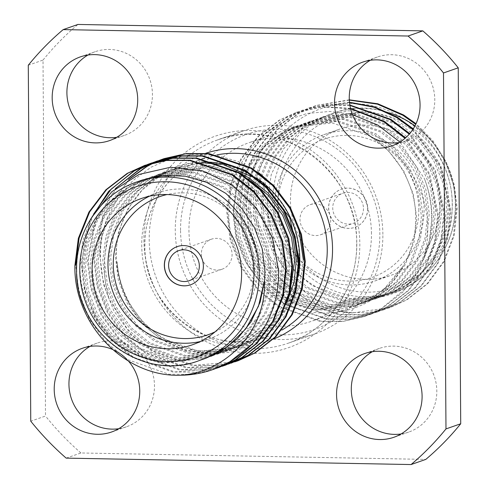 <?xml version="1.0" encoding="UTF-8"?>
<svg xmlns="http://www.w3.org/2000/svg" width="489" height="489" viewBox="0 0 489 489"><rect width="100%" height="100%" fill="white"/><g stroke="black" fill="none" stroke-linecap="round" stroke-linejoin="round"><path stroke-width="0.37" stroke-dasharray="2.44 1.83" d="M201.566 162.116A95.856 92.054 -109.3 0 0 148.882 182.03L171.388 169.756L196.12 163.571L202.263 163.1A94.597 90.838 70.7 0 1 299.384 258.919A94.597 90.838 70.7 0 1 239.359 346.512A94.597 90.838 70.7 0 1 117.128 261.915C117.996 276.303 122.024 290.148 129.206 303.443C120.722 287.899 116.461 271.976 116.413 255.686C115.239 224.127 134.457 189.75 161.107 175.184L176.608 168.033L202.263 163.1M180.551 230.154A103.301 99.2 70.7 0 1 279.488 129.169A103.301 99.2 70.7 0 1 379.855 233.87A103.301 99.2 70.7 0 1 280.924 334.855A103.301 99.2 70.7 0 1 180.551 230.154M382.875 234.341A107.604 103.332 -109.3 0 0 243.546 130.838A107.604 103.332 -109.3 0 0 175.27 230.472A107.604 103.332 -109.3 0 0 314.598 333.981A107.604 103.332 -109.3 0 0 382.875 234.341M352.49 114.658L329.8 111.431L307.055 113.466L285.521 120.655L266.175 132.66L250.056 148.98L238.1 168.668L230.851 190.783L228.742 214.158C229.029 256.872 259.213 297.807 299.207 309.164C338.828 321.658 384.372 303.363 403.529 265.545L383.144 290.154L355.644 305.839L334.445 310.405L312.679 309.623L291.578 303.553L272.349 292.526L256.077 277.177L243.699 258.381L235.912 237.202L233.155 214.848L236.725 188.247M237.782 184.738L238.21 183.448M239.488 179.891L240.007 178.577M241.444 175.184L241.939 174.096M243.277 171.327L264.091 144.334L293.186 127.274L332.233 122.941L369.831 136.064C396.689 151.663 416.39 186.694 415.662 218.247C415.839 234.555 411.799 250.325 403.529 265.545L389.207 284.714L371.12 298.773L356.328 305.594L317.538 309.733L280.924 296.707L262.471 281.609L247.813 261.432L238.705 238.033L235.784 213.938L238.864 189.946L248.204 166.896L263.137 147.268L281.884 132.861L297.025 125.924L336.719 121.468L374.183 134.194L393.138 149.121L408.346 169.102L418.003 192.305L421.426 216.236L418.841 240.05L410.051 262.905L395.674 282.342L377.422 296.572L362.63 303.388L323.84 307.532L287.226 294.5L268.767 279.408L254.109 259.231L245.001 235.832L242.079 211.731L245.166 187.745L254.5 164.689L269.433 145.062L288.186 130.661L303.321 123.723L343.015 119.261L380.479 131.993L399.434 146.914L414.641 166.902L424.305 190.105L427.722 214.029L425.137 237.843L416.353 260.704L401.97 280.136L383.718 294.366L368.926 301.187L330.136 305.325L293.522 292.3L275.062 277.202L260.405 257.025L251.297 233.632L248.375 209.53L251.462 185.539L260.796 162.489L275.735 142.861L294.482 128.46L309.616 121.516L349.311 117.06L386.775 129.793L405.729 144.713L420.943 164.701L430.601 187.904L434.018 211.829L431.432 235.643L422.649 258.504L408.266 277.935L390.014 292.165L375.222 298.987L336.432 303.125L299.818 290.099L281.364 275.001L266.707 254.824L257.599 231.425L254.677 207.33L257.758 183.338L267.098 160.288L282.031 140.661L300.778 126.254L315.918 119.316L355.607 114.86L393.077 127.586L412.025 142.513L427.239 162.495L436.897 185.698L440.314 209.628L437.728 233.442L428.945 256.297L414.562 275.735L396.31 289.965L381.518 296.78L342.728 300.924L306.114 287.893L287.66 272.801L273.003 252.624L263.895 229.225L260.973 205.123L264.054 181.138L273.394 158.081L288.327 138.454L307.074 124.053L322.214 117.115L361.909 112.653L399.372 125.386L418.327 140.306L433.535 160.294L443.193 183.497L446.616 207.422L444.024 231.236L435.241 254.097L420.858 273.528L402.612 287.758L387.82 294.58L349.024 298.718L312.41 285.692L295.704 272.397L281.89 254.885L272.33 234.396L267.727 212.703L267.159 202.953L271.236 174.561L283.473 148.98L302.722 128.613L327.184 115.367L348.382 110.807L370.149 111.584L391.249 117.653L410.479 128.68L426.75 144.029L439.128 162.825L446.915 184.005L449.672 206.358L445.601 234.751L433.364 260.331L414.11 280.698L389.647 293.944L370.876 298.266L367.789 298.559C319.696 303.687 271.884 262.782 267.727 212.703C266.364 262.856 306.456 307.141 352.862 312.893L390.136 307.557L406.989 299.794L427.783 283.596L444.183 261.474L454.214 235.453L457.191 208.351L454.305 184.952L446.151 161.859L433.04 140.918L416.035 123.705M371.463 233.711A94.597 90.838 -109.3 0 0 248.974 142.721A94.597 90.838 -109.3 0 0 188.95 230.313A94.597 90.838 -109.3 0 0 311.438 321.304A94.597 90.838 -109.3 0 0 371.463 233.711M352.862 312.893A107.604 103.332 -109.3 0 1 280.998 279.048C262.514 257.452 253.345 232.367 253.498 203.779C253.229 149.683 299.965 101.926 352.813 103.772C405.754 102.8 454.024 152.482 452.16 206.749C452.68 253.333 415.809 295.417 370.876 298.266L389.397 294.03L404.183 287.208L422.435 272.978L436.818 253.546L445.601 230.686L448.187 206.871L444.77 182.947L435.112 159.744L419.898 139.756L400.943 124.836L363.48 112.103L323.785 116.565L308.651 123.503L289.904 137.904L274.965 157.531L265.631 180.588L262.544 204.573L265.466 228.675L274.573 252.067L289.231 272.251L307.691 287.343L344.305 300.374L383.095 296.23L397.887 289.409L416.139 275.185L430.522 255.747L439.305 232.892L441.891 209.072L438.474 185.148L428.81 161.945L413.602 141.963L394.647 127.036L357.184 114.31L317.489 118.766L302.355 125.704L283.602 140.111L268.669 159.738L259.335 182.788L256.248 206.774L259.17 230.875L268.278 254.274L282.935 274.451L301.395 289.549L338.009 302.575L376.799 298.431L391.591 291.615L409.843 277.385L424.22 257.954L433.009 235.093L435.595 211.279L432.172 187.348L422.514 164.151L407.306 144.163L388.352 129.243L350.888 116.51L311.193 120.966L296.053 127.91L277.306 142.311L262.373 161.938L253.033 184.989L249.952 208.98L252.874 233.082L261.982 256.474L276.64 276.652L295.093 291.75L331.707 304.775L370.497 300.637L385.289 293.816L403.541 279.586L417.924 260.154L426.708 237.293L429.293 213.479L425.876 189.555L416.218 166.352L401.004 146.364L382.056 131.443L344.592 118.711L304.898 123.173L289.757 130.111L271.01 144.512L256.077 164.139L246.737 187.195L243.656 211.181L246.578 235.282L255.686 258.675L270.344 278.858L288.797 293.95L325.411 306.982L364.201 302.838L378.993 296.016L397.245 281.792L411.628 262.355L420.412 239.5L422.997 215.68L419.58 191.755L409.923 168.552L394.709 148.57L375.754 133.644L338.29 120.917L298.596 125.373L283.461 132.311L264.714 146.718L249.781 166.346L240.441 189.396L237.361 213.381L240.276 237.483L249.384 260.882L264.042 281.059L282.501 296.157L319.115 309.182L357.905 305.038L372.697 298.223L390.949 283.993L405.332 264.561L414.116 241.7L416.701 217.886L413.315 194.066L403.743 170.954L388.657 151.009L369.831 136.064C403.022 153.467 422.141 180.63 427.197 217.556C428.67 231.988 427.423 245.991 423.443 259.567A107.604 103.332 70.7 0 0 431.64 217.287A107.604 103.332 70.7 0 0 424.452 178.693L399.959 142.018M280.998 279.048L303.467 297.758L345.179 312.557L367.746 312.716L389.372 307.825L406.225 300.063L427.019 283.858L443.419 261.737L453.45 235.722L456.426 208.614L453.572 185.368L445.522 162.403L432.563 141.547L415.729 124.353M349.317 100.092L315.179 105.783L297.972 113.674L276.682 130.043L259.726 152.36L249.145 178.571L245.674 205.851L249.029 233.253L259.427 259.861L276.138 282.801L297.171 299.959L338.877 314.763L361.444 314.916L383.07 310.032L399.923 302.263L420.723 286.065L437.123 263.944L447.154 237.923L450.131 210.82L440.21 166.712L412.844 129.469M349.305 99.823L315.943 105.514L298.736 113.405L277.446 129.781L260.49 152.091L249.91 178.302L246.438 205.582L249.793 232.99L260.191 259.592L276.902 282.532L297.935 299.696L339.647 314.494L362.208 314.647L383.834 309.763L400.693 301.994L421.487 285.796L437.887 263.675L447.918 237.654L450.895 210.551L440.864 166.211L413.229 128.864M350.503 108.362L323.315 106.694L297.049 112.122L279.849 120.013L258.553 136.388L241.603 158.699L231.016 184.909L227.544 212.189L230.9 239.598L241.297 266.199L258.015 289.14L279.042 306.303L320.753 321.102L343.315 321.255L364.941 316.371L381.799 308.602L402.594 292.404L418.994 270.283L429.024 244.262L432.001 217.159C431.854 204.347 429.336 191.523 424.452 178.693M349.904 105.416L325.76 105.025L302.581 110.19L285.38 118.075L264.084 134.451L247.134 156.767L236.548 182.978L233.076 210.258L236.431 237.66L246.835 264.262L263.547 287.208L284.574 304.366L326.285 319.164L348.853 319.323L370.473 314.433L387.331 306.67L408.132 290.466L424.525 268.345L434.562 242.33L437.533 215.221L428.945 174.182L404.99 138.356M350.613 108.809L322.997 106.932L296.285 112.391L279.085 120.282L257.789 136.651L240.839 158.968L230.252 185.178L226.78 212.458L230.136 239.861L240.533 266.468L257.251 289.409L278.278 306.566L319.989 321.371L342.557 321.524L364.177 316.64L381.035 308.871L405.852 288.321L423.443 259.567M349.843 105.043L326.114 104.805L303.345 109.921L286.144 117.812L264.849 134.182L247.899 156.498L237.312 182.709L233.84 209.989L237.196 237.391L247.599 263.993L264.311 286.939L285.344 304.097L327.049 318.901L349.617 319.054L371.237 314.17L388.095 306.401L408.896 290.203L425.289 268.082L435.326 242.061L438.303 214.958L429.654 173.778L405.54 137.874M349.507 102.537L308.877 107.983L291.676 115.875L270.38 132.25L253.43 154.561L242.85 180.777L239.372 208.051L242.733 235.46L253.131 262.061L269.842 285.001L290.876 302.165L332.581 316.964L355.148 317.116L376.768 312.233L393.627 304.464L414.427 288.265L430.827 266.144L440.858 240.123L443.835 213.021L434.678 170.643L409.25 134.163M349.476 102.219L309.647 107.721L292.44 115.606L271.144 131.981L254.194 154.298L243.614 180.508L240.136 207.782L243.498 235.191L253.895 261.792L270.606 284.732L291.64 301.896L333.345 316.695L355.913 316.854L377.539 311.964L394.391 304.195L415.192 287.997L431.591 265.875L441.622 239.861L444.599 212.752L435.357 170.19L409.727 133.619M439.959 203.668A77.476 74.401 70.7 0 1 390.797 275.411A77.476 74.401 70.7 0 1 290.478 200.887A77.476 74.401 70.7 0 1 339.641 129.145A77.476 74.401 70.7 0 1 439.959 203.668M274.61 206.437A77.476 74.401 -109.3 0 0 374.929 280.961A77.476 74.401 -109.3 0 0 424.085 209.219A77.476 74.401 -109.3 0 0 323.773 134.695A77.476 74.401 -109.3 0 0 274.61 206.437M418.804 209.536A73.173 70.263 70.7 0 1 348.724 281.071A73.173 70.263 70.7 0 1 277.63 206.908A73.173 70.263 70.7 0 1 347.71 135.374A73.173 70.263 70.7 0 1 418.804 209.536M367.728 208.589A20.232 19.426 70.7 0 1 354.892 227.318A20.232 19.426 70.7 0 1 328.7 207.862A20.232 19.426 70.7 0 1 341.536 189.127A20.232 19.426 70.7 0 1 367.728 208.589M367.618 208.626A20.232 19.426 70.7 0 1 354.782 227.361A20.232 19.426 70.7 0 1 328.59 207.898A20.232 19.426 70.7 0 1 341.426 189.17A20.232 19.426 70.7 0 1 367.618 208.626M363.468 208.552A15.923 15.293 70.7 0 1 353.358 223.296A15.923 15.293 70.7 0 1 332.74 207.978A15.923 15.293 70.7 0 1 342.844 193.234A15.923 15.293 70.7 0 1 363.468 208.552M330.705 220.007A15.923 15.293 70.7 0 1 320.601 234.757A15.923 15.293 70.7 0 1 299.983 219.433A15.923 15.293 70.7 0 1 310.087 204.689A15.923 15.293 70.7 0 1 330.705 220.007M89.958 346.426A44.334 42.574 70.7 0 1 97.073 343.144A44.334 42.574 70.7 0 1 154.481 385.784A44.334 42.574 70.7 0 1 126.345 426.836A44.334 42.574 70.7 0 1 118.729 428.706M372.3 351.689A44.334 42.574 70.7 0 1 379.421 348.4A44.334 42.574 70.7 0 1 436.824 391.047A44.334 42.574 70.7 0 1 408.694 432.099A44.334 42.574 70.7 0 1 401.078 433.963M370.271 60.294A44.334 42.574 70.7 0 1 377.386 57.011A44.334 42.574 70.7 0 1 434.788 99.652A44.334 42.574 70.7 0 1 406.659 140.704A44.334 42.574 70.7 0 1 399.042 142.574M87.922 55.037A44.334 42.574 70.7 0 1 95.043 51.748A44.334 42.574 70.7 0 1 152.446 94.395A44.334 42.574 70.7 0 1 124.316 135.441A44.334 42.574 70.7 0 1 116.7 137.311M201.364 253.925A15.923 15.293 -109.3 0 0 221.988 269.243A15.923 15.293 -109.3 0 0 232.092 254.5A15.923 15.293 -109.3 0 0 211.474 239.182A15.923 15.293 -109.3 0 0 201.364 253.925M190.594 284.787A20.232 19.426 -109.3 0 0 190.649 284.769A20.232 19.426 -109.3 0 0 203.485 266.034A20.232 19.426 -109.3 0 0 177.293 246.578A20.232 19.426 -109.3 0 0 177.238 246.597M149.377 196.217A77.476 74.401 70.7 0 1 157.146 192.978A77.476 74.401 70.7 0 1 257.465 267.501A77.476 74.401 70.7 0 1 208.302 339.238A77.476 74.401 70.7 0 1 200.203 341.548M215.038 331.866A73.173 70.263 -109.3 0 0 254.445 267.025A73.173 70.263 -109.3 0 0 167.006 194.543M142.427 179.989L117.965 193.241L98.711 213.607L86.474 239.182L82.403 267.581C81.804 313.455 118.204 356.634 162.501 362.435L165.594 362.856L206.01 358.168L167.22 362.312L130.606 349.28L112.146 334.189L97.488 314.005L88.381 290.613L85.459 266.511L88.546 242.526L97.879 219.469L112.812 199.842L131.565 185.441L146.7 178.503L186.395 174.041L223.858 186.774L242.813 201.694L258.021 221.682L267.685 244.885L271.102 268.809L268.516 292.624L259.732 315.484L245.35 334.916L227.098 349.146L212.305 355.968L173.516 360.106L136.902 347.08L118.442 331.982L103.784 311.805L94.677 288.412L91.755 264.311L94.842 240.319L104.175 217.269L119.114 197.642L137.861 183.241L152.996 176.297L192.69 171.841L230.154 184.573L249.109 199.494L264.317 219.482L273.981 242.678L277.397 266.609L274.812 290.423L266.028 313.284L251.646 332.716L233.394 346.945L218.601 353.761L179.811 357.905L143.198 344.879L124.738 329.782L110.08 309.604L100.972 286.206L98.057 262.104L101.137 238.119L110.477 215.068L125.41 195.441L144.157 181.034L159.292 174.096L198.986 169.64L236.456 182.366L255.405 197.293L270.619 217.275L280.276 240.478L283.693 264.402L281.108 288.223L272.324 311.077L257.941 330.515L239.689 344.739L224.897 351.56L186.107 355.705L149.493 342.673L131.04 327.581L116.382 307.398L107.274 284.005L104.353 259.903L107.433 235.918L116.773 212.862L131.706 193.234L150.453 178.833L165.594 171.896L205.288 167.434L242.752 180.166L261.707 195.087L276.915 215.074L286.572 238.277L289.995 262.202L287.404 286.016L278.62 308.877L264.237 328.308L245.985 342.538L231.199 349.36L192.403 353.498L155.789 340.472L137.336 325.374L122.678 305.197L113.57 281.805L110.648 257.703L113.735 233.711L123.069 210.661L138.002 191.034L156.755 176.633L171.89 169.689L206.706 164.824L240.79 173.546M144.762 165.386L145.154 165.251M234.696 361.878L191.78 365.491L151.572 350.888L130.539 333.724L113.827 310.784L103.43 284.182L100.068 256.774C100.037 243.883 102.378 231.065 107.085 218.314A107.604 103.332 -109.3 0 0 100.434 256.652A107.604 103.332 -109.3 0 0 109.224 299.25L127.226 328.914L152.336 350.619L194.047 365.417L216.615 365.576L238.235 360.686M231.933 362.893L210.313 367.777L187.745 367.624L146.04 352.82L125.007 335.662L108.295 312.716L97.892 286.114L94.536 258.712L103.601 215.203L129.829 178.852M154.39 162.586L154.756 162.415M157.44 161.217L157.813 161.058M160.533 159.946L160.905 159.799M163.656 158.778L164.041 158.644M228.394 364.085L185.484 367.697L145.276 353.089L124.243 335.931L107.531 312.984L97.128 286.383L93.772 258.981L102.708 215.771L128.595 179.536M153.992 162.684L154.359 162.513M157.048 161.321L157.421 161.162M160.141 160.068L160.52 159.921M225.637 365.094L204.011 369.977L181.45 369.825L139.738 355.026L118.711 337.862L101.999 314.922L91.596 288.321L88.24 260.912L95.636 221.456L117.427 186.981M151.144 163.418L151.517 163.259M153.846 162.269L154.61 162M157.36 160.985L157.745 160.844M222.098 366.285L179.188 369.898L138.974 355.289L117.947 338.131L101.229 315.191L90.832 288.583L87.476 261.181L94.542 222.587L115.422 188.577M150.753 163.528L151.125 163.369M219.341 367.294L197.715 372.184L175.154 372.025L133.442 357.227L112.415 340.069L95.697 317.123L85.3 290.521L81.944 263.119L84.817 238.277L93.595 214.109M147.935 164.353L148.314 164.206M151.064 163.185L151.449 163.051M215.802 368.486L172.886 372.098L132.678 357.496L111.651 340.332L94.933 317.392L84.536 290.79L81.18 263.382L90.373 219.579M147.55 164.469L147.929 164.328M91.718 217.452L82.629 241.462L79.915 267.19C80.043 313.981 117.513 357.685 162.501 362.435L129.029 349.831L110.569 334.739L95.911 314.561L86.804 291.163L83.888 267.061L86.969 243.076L96.309 220.019L111.241 200.392L129.988 185.991L145.123 179.053L184.818 174.597L222.287 187.324L241.236 202.244L256.45 222.232L266.108 245.435L269.525 269.36L266.939 293.174L258.155 316.035L243.773 335.466L225.521 349.696L210.728 356.518L171.939 360.656L135.325 347.63L116.871 332.532L102.213 312.355L93.106 288.962L90.184 264.861L93.265 240.869L102.604 217.819L117.537 198.192L136.284 183.791L151.425 176.847L191.12 172.391L228.583 185.123L247.538 200.044L262.746 220.032L272.404 243.235L275.827 267.159L273.235 290.973L264.451 313.834L250.068 333.266L231.817 347.496L217.03 354.317L178.234 358.455L141.621 345.43L123.167 330.332L108.509 310.154L99.401 286.756L96.48 262.66L99.567 238.669L108.9 215.618L123.833 195.991L142.586 181.584L157.721 174.646L197.415 170.19L234.879 182.923L253.834 197.843L269.042 217.825L278.706 241.028L282.122 264.959L279.537 288.773L270.747 311.627L256.37 331.065L238.119 345.295L223.326 352.111L184.536 356.255L147.922 343.223L129.463 328.131L114.805 307.954L105.697 284.555L102.776 260.454L105.862 236.468L115.196 213.412L130.129 193.785L148.882 179.384L164.017 172.446L203.711 167.99L241.175 180.716L260.13 195.637L275.338 215.625L285.001 238.828L288.418 262.752L285.833 286.566L277.049 309.427L262.666 328.859L244.414 343.089L229.622 349.91L190.832 354.048L154.218 341.022L135.759 325.925L121.101 305.747L111.993 282.355L109.078 258.253L112.158 234.262L121.498 211.211L136.431 191.584L155.178 177.183L170.313 170.239L210.007 165.783L247.471 178.516L250.557 180.447M148.882 182.03C123.075 199.867 108.405 224.653 104.878 256.383C103.607 270.985 105.049 285.276 109.224 299.25M107.085 218.314L117.91 198.002L132.812 180.685L151.058 167.189L171.749 158.21L194.06 154.2L216.749 155.392L238.711 161.7L258.938 172.868M274.58 186.492L288.883 205.649L298.565 227.623M303.333 259.775L299.971 284.824L290.521 307.948L275.564 327.679L256.102 342.642L233.461 351.768L209.182 354.354L184.866 350.222L162.244 339.635A95.856 92.054 -109.3 0 0 218.791 352.483M213.051 369.495L191.425 374.385L168.858 374.232L127.146 359.427L106.113 342.269L89.401 319.323L79.004 292.722L75.648 265.319M289.946 292.043L274.347 320.625L250.71 340.888L235.918 347.71L197.128 351.848L160.514 338.822L142.061 323.724L127.403 303.547L118.295 280.148L115.373 256.053L118.424 232.171L127.678 209.206L142.488 189.616L161.107 175.184M286.719 303.211L271.847 324.739L252.287 340.338L237.495 347.159L198.705 351.298L162.091 338.272L143.797 323.351L129.206 303.443M117.128 261.915C120.013 295.246 135.05 321.157 162.244 339.635M66.174 458.126L80.911 452.973L425.815 459.397M28.283 65.233L43.02 60.08L45.501 416.035L30.764 421.188M43.02 60.08A279.775 268.663 70.7 0 1 77.922 24.45M80.911 452.973A279.775 268.663 70.7 0 1 45.501 416.035M128.204 360.803A44.334 42.574 -109.3 0 0 126.602 359.091M114.909 350.546A44.334 42.574 -109.3 0 0 112.556 349.452M143.913 239.91A111.908 107.464 -109.3 0 0 252.648 353.339A111.908 107.464 -109.3 0 0 359.825 243.932A111.908 107.464 -109.3 0 0 251.089 130.508A111.908 107.464 -109.3 0 0 143.913 239.91M356.805 243.461A107.604 103.332 70.7 0 1 288.528 343.101A107.604 103.332 70.7 0 1 149.2 239.592A107.604 103.332 70.7 0 1 217.477 139.958A107.604 103.332 70.7 0 1 356.805 243.461M256.529 177.99A95.856 92.054 -109.3 0 0 249.494 173.674M219.298 163.198A95.856 92.054 -109.3 0 0 216.572 162.8M217.232 154.836A94.597 90.838 -109.3 0 0 204.769 158.179A94.597 90.838 -109.3 0 0 144.744 245.771A94.597 90.838 -109.3 0 0 267.232 336.768A94.597 90.838 -109.3 0 0 281.817 330.099M273.565 339.018A98.9 94.976 70.7 0 1 141.724 245.301A98.9 94.976 70.7 0 1 205.783 153.277M389.433 112.873A94.597 90.838 -109.3 0 0 332.856 113.381A94.597 90.838 -109.3 0 0 272.831 200.973A94.597 90.838 -109.3 0 0 395.314 291.964A94.597 90.838 -109.3 0 0 455.338 204.371A94.597 90.838 -109.3 0 0 414.984 125.844M278.113 200.655A90.294 86.706 70.7 0 1 364.592 112.384A90.294 86.706 70.7 0 1 452.319 203.901A90.294 86.706 70.7 0 1 365.845 292.171A90.294 86.706 70.7 0 1 278.113 200.655M199.219 360.552A94.597 90.838 70.7 0 1 76.736 269.561A94.597 90.838 70.7 0 1 136.755 181.969M220.796 352.251A95.856 92.054 -109.3 0 0 298.528 275.655M243.546 130.838L217.477 139.958C280.949 114.652 358.84 172.11 356.652 243.565C357.545 287.935 328.797 329.672 288.528 343.101L314.598 333.981M203.638 163.069L205.337 163.045M221.065 164.383L223.919 164.934M255.881 178.351L263.608 184.06M204.769 158.179C169.402 169.97 144.114 206.633 144.897 245.667C142.971 308.516 211.492 359.005 267.232 336.768L239.359 346.512L262.293 334.403L280.82 315.961L293.412 292.66L299.005 266.401M293.18 127.256L248.974 142.721M315.173 105.783L315.937 105.52M296.279 112.391L297.043 112.128M302.575 110.19L303.339 109.921M308.877 107.99L309.641 107.721M364.183 316.64L364.947 316.371M370.479 314.433L371.243 314.164M376.774 312.233L377.539 311.964M383.076 310.032L383.841 309.763M327.184 115.361L332.856 113.381C388.993 91.076 457.429 141.59 455.491 204.268C456.286 243.247 430.931 280.087 395.314 291.964L389.647 293.95M374.929 280.961L390.797 275.411M320.601 234.757L353.358 223.296M126.345 426.836L111.614 431.989M408.694 432.099L393.957 437.252M406.659 140.704L391.927 145.856M124.316 135.441L109.579 140.6M221.988 269.243L189.231 280.704M208.302 339.238L192.434 344.788M202.739 158.888L176.608 168.033M145.123 179.053L146.7 178.503M210.728 356.518L212.305 355.968M151.425 176.847L152.996 176.297M217.03 354.317L218.601 353.767M157.721 174.646L159.292 174.096M223.326 352.111L224.897 351.56M164.017 172.446L165.594 171.896M229.622 349.91L231.193 349.36M170.313 170.239L171.89 169.689M235.918 347.71L237.495 347.159M157.146 192.978L141.278 198.528M211.474 239.182L178.711 250.637M95.043 51.748L80.306 56.901M377.386 57.011L362.655 62.164M379.421 348.4L364.684 353.559M97.073 343.144L82.341 348.296M310.087 204.689L342.844 193.234M323.773 134.695L339.641 129.145M389.372 307.825L390.136 307.557M389.397 294.03L387.82 294.58M323.785 116.565L322.214 117.115M383.095 296.23L381.518 296.78M317.489 118.766L315.918 119.316M376.799 298.431L375.222 298.987M311.193 120.966L309.616 121.516M370.497 300.637L368.926 301.187M304.898 123.173L303.321 123.723M364.201 302.838L362.63 303.388M298.596 125.373L297.025 125.924M357.905 305.038L356.334 305.594M355.644 305.845L311.438 321.304"/><path stroke-width="0.73" d="M236.725 188.247L237.782 184.738M238.21 183.448L239.488 179.891M240.007 178.577L241.444 175.184M241.939 174.096L243.277 171.327M399.959 142.018L377.887 125.123L352.49 114.658M415.729 124.353L402.826 115.239L377.459 104.157L349.317 100.092M416.035 123.705L403.59 114.97L377.856 103.784L349.305 99.823M404.99 138.356L383.938 121.847L350.613 108.809M405.54 137.874L384.702 121.578L350.503 108.362M409.25 134.163L390.234 119.646L349.904 105.416M409.727 133.619L390.998 119.377L349.843 105.043M412.844 129.469L396.53 117.439L374.232 107.293L349.507 102.537M413.229 128.864L397.294 117.177L374.623 106.908L349.476 102.219M112.556 349.452A44.334 42.574 -109.3 0 0 82.341 348.296A44.334 42.574 -109.3 0 0 54.212 389.348A44.334 42.574 -109.3 0 0 111.614 431.989A44.334 42.574 -109.3 0 0 139.744 390.943A44.334 42.574 -109.3 0 0 128.204 360.803M118.729 428.706A44.334 42.574 70.7 0 1 68.943 384.195A44.334 42.574 70.7 0 1 89.958 346.426M336.554 394.605A44.334 42.574 -109.3 0 0 393.957 437.252A44.334 42.574 -109.3 0 0 422.093 396.2A44.334 42.574 -109.3 0 0 364.684 353.559A44.334 42.574 -109.3 0 0 336.554 394.605M401.078 433.963A44.334 42.574 70.7 0 1 351.291 389.452A44.334 42.574 70.7 0 1 372.3 351.689M334.519 103.216A44.334 42.574 -109.3 0 0 391.927 145.856A44.334 42.574 -109.3 0 0 420.057 104.805A44.334 42.574 -109.3 0 0 362.655 62.164A44.334 42.574 -109.3 0 0 334.519 103.216M399.042 142.574A44.334 42.574 70.7 0 1 349.256 98.057A44.334 42.574 70.7 0 1 370.271 60.294M52.176 97.953A44.334 42.574 -109.3 0 0 109.579 140.6A44.334 42.574 -109.3 0 0 137.709 99.548A44.334 42.574 -109.3 0 0 80.306 56.901A44.334 42.574 -109.3 0 0 52.176 97.953M116.7 137.311A44.334 42.574 70.7 0 1 66.907 92.8A44.334 42.574 70.7 0 1 87.922 55.037M168.607 265.386A15.923 15.293 -109.3 0 0 189.231 280.704A15.923 15.293 -109.3 0 0 199.335 265.955A15.923 15.293 -109.3 0 0 178.711 250.637A15.923 15.293 -109.3 0 0 168.607 265.386M164.341 265.35A20.232 19.426 -109.3 0 0 190.539 284.806A20.232 19.426 -109.3 0 0 203.375 266.071A20.232 19.426 -109.3 0 0 177.177 246.615A20.232 19.426 -109.3 0 0 164.341 265.35M177.238 246.597A20.232 19.426 -109.3 0 0 164.457 265.307A20.232 19.426 -109.3 0 0 190.594 284.787M200.203 341.548A77.476 74.401 70.7 0 1 107.983 264.714A77.476 74.401 70.7 0 1 149.377 196.217M167.006 194.543A73.173 70.263 -109.3 0 0 113.271 264.396A73.173 70.263 -109.3 0 0 215.038 331.866M92.115 270.264A77.476 74.401 -109.3 0 0 192.434 344.788A77.476 74.401 -109.3 0 0 241.597 273.051A77.476 74.401 -109.3 0 0 141.278 198.528A77.476 74.401 -109.3 0 0 92.115 270.264M264.91 270.979L262.153 248.626L254.372 227.446L241.988 208.65L225.716 193.308L206.492 182.275L185.386 176.205L163.619 175.429L142.427 179.989L136.755 181.969A94.597 90.838 70.7 0 1 259.243 272.96A94.597 90.838 70.7 0 1 199.219 360.552L204.885 358.571L227.452 346.744L245.79 328.834L258.467 306.248L264.482 280.71L264.91 270.979M75.648 265.319L79.12 238.039L89.701 211.829L106.657 189.512L127.947 173.143L144.762 165.386M206.003 358.174L220.802 351.346L237.324 338.834L250.906 322.013L260.179 302.061L264.482 280.71C266.542 329.989 227.049 372.013 180.704 375.222C124.267 377.49 73.692 323.7 74.884 265.588L78.356 238.308L88.937 212.098L105.893 189.781L127.183 173.406L145.147 165.251L167.22 160.209L190.245 160.203L232.801 174.707L254.329 191.694L271.597 214.445L282.55 240.851L286.401 268.082L283.424 295.191L273.394 321.206L256.994 343.327L236.199 359.531L219.341 367.294L215.802 368.486M144.389 165.52L166.456 160.478L189.481 160.471L232.037 174.976L253.565 191.963L270.833 214.714L281.786 241.12L285.637 268.351L282.66 295.454L272.63 321.475L256.23 343.596L235.435 359.794L218.577 367.563M129.829 178.852L146.841 166.535L154.39 162.586M154.756 162.415L157.44 161.217M157.813 161.058L160.533 159.946M160.905 159.799L163.656 158.778M160.52 159.921L164.035 158.644L186.107 153.601L209.133 153.595L251.694 168.1L273.223 185.087L290.49 207.837L301.438 234.243L305.295 261.474L302.318 288.583L292.288 314.598L275.888 336.719L255.087 352.924L238.235 360.686L234.696 361.878M128.595 179.536L146.077 166.798L153.992 162.684M154.359 162.513L157.048 161.321M157.421 161.162L160.141 160.068M163.277 158.913L185.343 153.87L208.369 153.864L250.93 168.369L272.459 185.355L289.726 208.106L300.674 234.512L304.531 261.743L301.554 288.846L291.523 314.867L275.124 336.988L254.323 353.186L237.471 360.955M117.427 186.981L140.545 168.736L151.144 163.418M151.517 163.259L156.981 161.113L179.047 156.07L202.073 156.064L244.634 170.569L266.163 187.556L283.424 210.307L294.378 236.713L298.235 263.95L295.258 291.053L285.221 317.068L268.828 339.189L248.027 355.393L228.394 364.085M154.61 162L157.36 160.985M156.975 161.113L179.811 155.808L202.837 155.802L245.399 170.3L266.927 187.287L284.188 210.038L295.142 236.45L298.999 263.681L296.022 290.784L285.986 316.805L269.592 338.926L248.791 355.124L231.175 363.156M115.422 188.577L139.781 169.005L150.753 163.528M151.125 163.369L153.846 162.269M93.595 214.109L111.223 189.09L134.249 170.936L147.935 164.353M148.314 164.206L151.064 163.185M147.929 164.328L151.443 163.051L173.516 158.008L196.541 158.002L239.103 172.507L260.631 189.494L277.893 212.244L288.846 238.65L292.697 265.882L289.72 292.984L279.69 319.005L263.29 341.126L242.495 357.325L225.637 365.094L222.098 366.285M90.373 219.579L108.546 191.419L133.485 171.205L147.55 164.469M150.685 163.314L172.751 158.277L195.777 158.271L238.339 172.77L259.861 189.763L277.129 212.507L288.082 238.919L291.933 266.15L288.956 293.253L278.926 319.274L262.526 341.395L241.731 357.593L224.873 365.362M252.116 344.054L229.897 361.732L212.605 369.653A107.604 103.332 70.7 0 0 252.116 344.054C270.307 323.266 279.127 298.632 278.577 270.154L272.355 237.434L256.438 208.082L232.458 185.117L202.843 170.961L170.575 167.25L139.053 174.426L111.761 191.737L91.718 217.452M258.938 172.868L274.58 186.492M298.565 227.623L303.333 259.775M212.605 369.653A107.604 103.332 70.7 0 1 180.704 375.222M250.557 180.447L268.424 195.521L282.599 215.129L291.548 237.55L294.714 260.551L289.946 292.043M240.79 173.546L249.048 177.965L268.003 192.886L283.21 212.874L292.874 236.071L296.291 260.001L294.133 281.921L286.719 303.211M443.499 72.965L445.98 428.92L460.717 423.767L458.236 67.812L443.499 72.965A279.775 268.663 -109.3 0 0 408.089 36.027L63.185 29.603L77.922 24.45L422.826 30.874A279.775 268.663 70.7 0 1 458.236 67.812M460.717 423.767A279.775 268.663 70.7 0 1 425.815 459.397L411.078 464.55L66.174 458.126A279.775 268.663 70.7 0 1 30.764 421.188L28.283 65.233A279.775 268.663 70.7 0 1 63.185 29.603M408.089 36.027L422.826 30.874M126.602 359.091A44.334 42.574 -109.3 0 0 114.909 350.546M445.98 428.92A279.775 268.663 70.7 0 1 411.078 464.55M298.528 275.655A95.856 92.054 -109.3 0 0 299.8 259.225A95.856 92.054 -109.3 0 0 256.529 177.99M249.494 173.674A95.856 92.054 -109.3 0 0 219.298 163.198M216.572 162.8A95.856 92.054 -109.3 0 0 201.566 162.116M281.817 330.099A94.597 90.838 -109.3 0 0 327.251 249.176A94.597 90.838 -109.3 0 0 217.232 154.836M205.783 153.277A98.9 94.976 70.7 0 1 332.538 248.852A98.9 94.976 70.7 0 1 273.565 339.018M414.984 125.844A94.597 90.838 -109.3 0 0 389.433 112.873M253.956 273.278A90.294 86.706 -109.3 0 0 166.229 181.761A90.294 86.706 -109.3 0 0 79.75 270.032A90.294 86.706 -109.3 0 0 167.482 361.548A90.294 86.706 -109.3 0 0 253.956 273.278M218.791 352.483A95.856 92.054 -109.3 0 0 220.796 352.251M196.12 163.571L203.638 163.069M205.337 163.045L221.065 164.383M223.919 164.934L255.881 178.351M263.608 184.06L289.696 217.501L299.231 259.029L299.005 266.401M136.755 181.969C101.137 193.846 75.789 230.686 76.584 269.665C74.64 332.337 143.069 382.856 199.219 360.552M204.769 158.179L202.739 158.888"/></g></svg>
